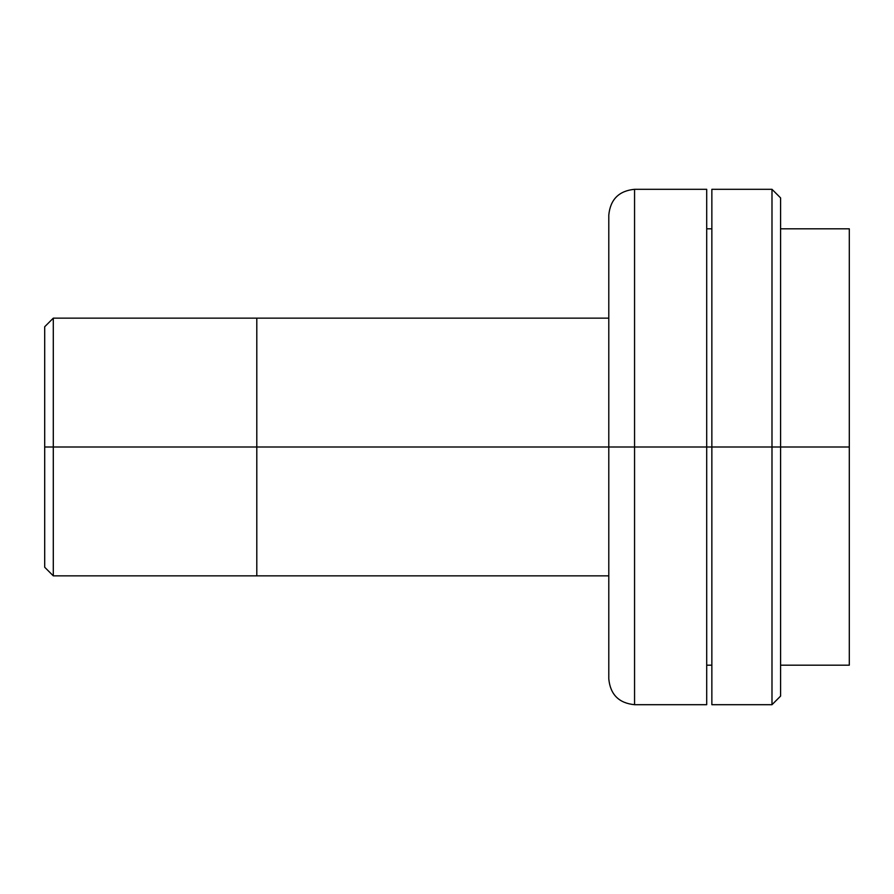 <?xml version="1.0" encoding="UTF-8"?>
<svg xmlns="http://www.w3.org/2000/svg" width="894" height="894" viewBox="0 0 894 894"><rect width="100%" height="100%" fill="white"/><g stroke="black" fill="none" stroke-linecap="round" stroke-linejoin="round"><path stroke-width="1.34" d="M53.294 447L53.294 318.152L53.294 447L256.801 447L256.801 318.152L256.801 447L53.294 447L53.294 575.848L53.294 447L44.7 447L53.294 447M44.7 326.746L44.7 567.254L44.7 326.746L53.294 318.152L256.801 318.152L256.801 575.848L256.801 447L608.792 447L256.801 447L256.801 575.848L53.294 575.848L44.7 567.254M608.792 318.152L256.801 318.152L256.801 575.848L608.792 575.848M608.792 447L608.792 215.074L608.792 447L634.561 447L634.561 189.304L634.561 704.696C618.916 703.153 610.334 694.56 608.792 678.926L608.792 215.074C610.334 199.44 618.916 190.847 634.561 189.304L634.561 704.696L634.561 447L608.792 447M849.3 228.819L849.3 665.181L849.3 447L780.585 447L849.3 447L849.3 228.819L780.585 228.819M706.707 189.304L706.707 704.696L706.707 447L711.859 447L634.561 447L706.707 447L706.707 189.304L634.561 189.304M780.585 197.898L780.585 696.102L780.585 447L771.991 447L771.991 704.696L771.991 447L711.859 447L711.859 704.696L711.859 447L771.991 447L771.991 189.304L771.991 447L780.585 447L780.585 197.898L771.991 189.304L711.859 189.304L711.859 447L711.859 189.304M849.3 665.181L780.585 665.181M711.859 665.181L706.707 665.181M706.707 704.696L634.561 704.696M711.859 228.819L706.707 228.819M780.585 696.102L771.991 704.696L711.859 704.696"/></g></svg>

